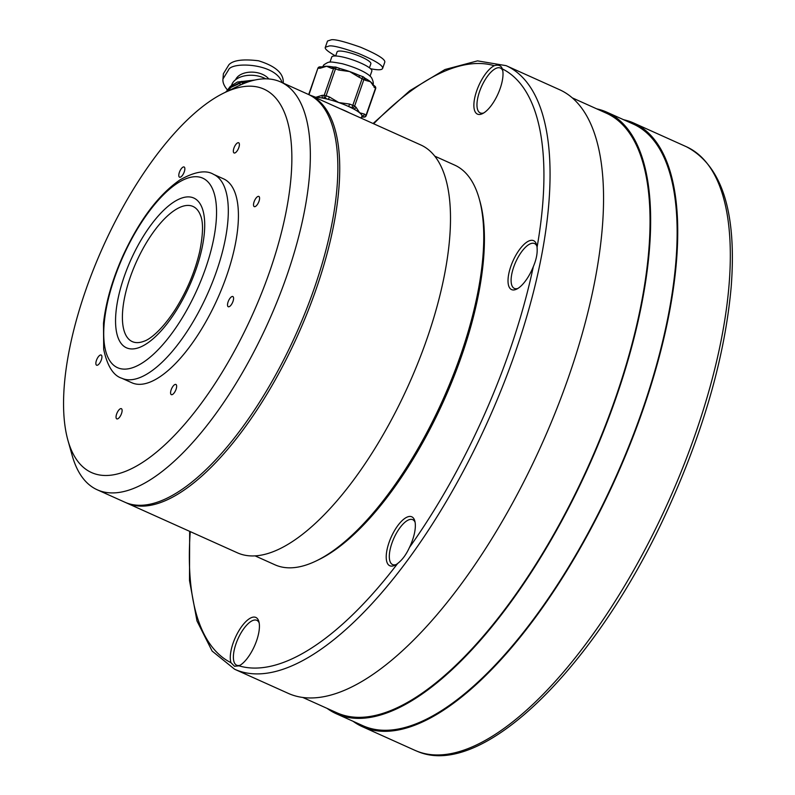 <?xml version="1.0" encoding="UTF-8"?>
<svg xmlns="http://www.w3.org/2000/svg" width="795" height="795" viewBox="0 0 795 795"><rect width="100%" height="100%" fill="white"/><g stroke="black" fill="none" stroke-linecap="round" stroke-linejoin="round"><path stroke-width="1.19" d="M234.515 666.26L230.957 662.672A26.831 10.474 114.2 0 1 235.101 638.077A26.831 10.474 114.2 0 1 258.872 621.581A26.831 10.474 114.2 0 1 254.45 646.126A26.831 10.474 114.2 0 1 239.037 665.852L234.515 666.26M494.252 65.707C498.445 64.425 501.138 65.488 502.331 68.887A26.831 10.474 114.2 0 1 502.46 69.294A26.831 10.474 114.2 0 1 498.197 93.482A26.831 10.474 114.2 0 1 482.525 113.625A26.831 10.474 114.2 0 1 475.102 96.215A26.831 10.474 114.2 0 1 494.252 65.707A326.457 127.439 114.2 0 0 373.67 123.772M537.052 247.404C537.619 253.058 536.377 259.458 533.336 266.593A26.831 10.474 114.2 0 1 518.082 288.317A26.831 10.474 114.2 0 1 516.661 289.122A26.831 10.474 114.2 0 1 513.023 260.849A26.831 10.474 114.2 0 1 536.595 244.8A26.831 10.474 114.2 0 1 537.052 247.404A326.457 127.439 114.2 0 0 502.331 68.887M409.445 547.477C406.215 554.582 402.28 559.919 397.649 563.486A26.831 10.474 114.2 0 1 394.867 565.265A26.831 10.474 114.2 0 1 386.529 560.614A26.831 10.474 114.2 0 1 397.271 526.34A26.831 10.474 114.2 0 1 414.801 520.944A26.831 10.474 114.2 0 1 409.445 547.477A326.457 127.439 114.2 0 0 533.336 266.593M373.084 123.513L409.773 90.739L444.991 69.523L477.527 60.867L506.117 65.657L559.601 89.716A330.919 129.178 114.2 0 1 542.945 441.702A330.919 129.178 114.2 0 1 290.354 694.254A330.919 129.178 114.2 0 1 288.158 693.319L234.664 669.261L212.116 651.055L196.991 620.975L189.498 580.549L189.667 531.348M572.34 97.884L606.386 113.198A328.693 128.303 114.2 0 1 589.84 462.819A328.693 128.303 114.2 0 1 338.958 713.662A328.693 128.303 114.2 0 1 336.762 712.737L302.716 697.424M596.747 108.865A329.806 128.74 114.2 0 1 606.843 112.184A329.806 128.74 114.2 0 1 590.238 462.988A329.806 128.74 114.2 0 1 338.511 714.685A329.806 128.74 114.2 0 1 336.315 713.751A329.806 128.74 114.2 0 1 327.123 708.405M606.843 112.184L633.337 124.09A329.806 128.74 114.2 0 1 616.731 474.893A329.806 128.74 114.2 0 1 364.994 726.59A329.806 128.74 114.2 0 1 362.798 725.666L336.315 713.751M623.678 119.747A330.919 129.178 114.2 0 1 633.794 123.076A330.919 129.178 114.2 0 1 617.129 475.062A330.919 129.178 114.2 0 1 364.547 727.614A330.919 129.178 114.2 0 1 362.341 726.68A330.919 129.178 114.2 0 1 353.139 721.323M132.735 341.8A74.084 28.918 114.2 0 1 137.724 258.961A74.084 28.918 114.2 0 1 195.809 208.25A74.084 28.918 114.2 0 1 200.588 215.594C203.391 222.302 203.123 234.157 199.784 251.17C195.103 271.443 186.954 290.851 175.337 309.404C161.156 331.306 149.043 339.733 144.094 341.204A74.084 28.918 114.2 0 1 135.428 342.506A74.084 28.918 114.2 0 1 132.735 341.8M127.001 348.031A82.114 32.058 114.2 0 1 150.841 225.164A82.114 32.058 114.2 0 1 202.546 245.526A82.114 32.058 114.2 0 1 127.001 348.031M118.207 367.966A103.907 40.565 114.2 0 1 148.377 212.494A103.907 40.565 114.2 0 1 213.805 238.261A103.907 40.565 114.2 0 1 118.207 367.966M213.577 174.363A111.797 43.646 114.2 0 0 213.467 174.314L223.574 178.855A111.797 43.646 114.2 0 1 217.949 297.767A111.797 43.646 114.2 0 1 132.616 383.091A111.797 43.646 114.2 0 1 131.871 382.773L121.764 378.231A111.797 43.646 114.2 0 0 121.874 378.281C113.347 375.657 107.285 366.028 103.698 349.393L103.499 323.197C105.894 301.871 112.403 279.333 123.036 255.602C139.453 220.086 158.444 194.835 180.008 179.869C194.884 171.561 206.074 169.733 213.577 174.363A111.797 43.646 114.2 0 1 207.773 293.365A111.797 43.646 114.2 0 1 122.5 378.549A111.797 43.646 114.2 0 1 121.874 378.281M228.304 306.741A5.585 2.186 -65.8 0 0 232.567 302.478A5.585 2.186 -65.8 0 0 232.846 296.535A5.585 2.186 -65.8 0 0 228.562 300.729A5.585 2.186 -65.8 0 0 228.264 306.731A5.585 2.186 -65.8 0 0 228.304 306.741M170.587 392.601A5.585 2.186 -65.8 0 0 171.323 394.648A5.585 2.186 -65.8 0 0 175.606 390.444A5.585 2.186 -65.8 0 0 175.904 384.452A5.585 2.186 -65.8 0 0 172.624 386.807A5.585 2.186 -65.8 0 0 170.587 392.601M117.044 412.973A5.585 2.186 -65.8 0 0 116.785 418.876A5.585 2.186 -65.8 0 0 121.069 414.672A5.585 2.186 -65.8 0 0 121.377 408.68A5.585 2.186 -65.8 0 0 117.044 412.973M99.057 355.931A5.585 2.186 -65.8 0 0 96.165 361.288A5.585 2.186 -65.8 0 0 96.602 365.213A5.585 2.186 -65.8 0 0 100.885 361.01A5.585 2.186 -65.8 0 0 101.184 355.017A5.585 2.186 -65.8 0 0 99.057 355.931M184.857 169.037A5.585 2.186 -65.8 0 0 184.122 166.99A5.585 2.186 -65.8 0 0 179.839 171.193A5.585 2.186 -65.8 0 0 179.531 177.186A5.585 2.186 -65.8 0 0 182.81 174.82A5.585 2.186 -65.8 0 0 184.857 169.037M256.387 205.696A5.585 2.186 -65.8 0 0 259.279 200.35A5.585 2.186 -65.8 0 0 258.842 196.425A5.585 2.186 -65.8 0 0 254.559 200.628A5.585 2.186 -65.8 0 0 254.251 206.62A5.585 2.186 -65.8 0 0 256.387 205.696M238.391 148.665A5.585 2.186 -65.8 0 0 238.649 142.762A5.585 2.186 -65.8 0 0 234.376 146.966A5.585 2.186 -65.8 0 0 234.068 152.958A5.585 2.186 -65.8 0 0 238.391 148.665M92.896 473.134A210.228 82.064 114.2 0 1 67.893 440.191A210.228 82.064 114.2 0 1 102.873 247.156A210.228 82.064 114.2 0 1 224.081 92.906A210.228 82.064 114.2 0 1 270.131 270.23A210.228 82.064 114.2 0 1 92.896 473.134M224.081 92.906L238.252 85.999A223.594 87.281 114.2 0 1 280.645 81.945A223.594 87.281 114.2 0 1 269.396 319.769A223.594 87.281 114.2 0 1 98.729 490.416A223.594 87.281 114.2 0 1 97.238 489.79A223.594 87.281 114.2 0 1 72.136 455.366L67.893 440.191M280.645 81.945L308.162 94.317A223.594 87.281 114.2 0 1 296.903 332.141A223.594 87.281 114.2 0 1 126.236 502.788A223.594 87.281 114.2 0 1 124.745 502.152L97.238 489.79M502.758 70.685A24.595 9.6 -65.8 0 0 500.403 68.052A24.595 9.6 -65.8 0 0 481.373 86.963A24.595 9.6 -65.8 0 0 480.23 112.92A24.595 9.6 -65.8 0 0 483.758 112.93M536.903 246.182A24.595 9.6 -65.8 0 0 534.538 243.558A24.595 9.6 -65.8 0 0 528.576 244.741A24.595 9.6 -65.8 0 0 513.322 268.193A24.595 9.6 -65.8 0 0 514.365 288.416A24.595 9.6 -65.8 0 0 517.893 288.436M415.109 522.325A24.595 9.6 -65.8 0 0 412.754 519.692A24.595 9.6 -65.8 0 0 396.705 532.71A24.595 9.6 -65.8 0 0 389.6 559.849A24.595 9.6 -65.8 0 0 392.571 564.559A24.595 9.6 -65.8 0 0 396.109 564.579M259.18 622.962A24.595 9.6 -65.8 0 0 256.815 620.329A24.595 9.6 -65.8 0 0 237.794 639.24A24.595 9.6 -65.8 0 0 236.642 665.196A24.595 9.6 -65.8 0 0 240.169 665.216M309.096 94.754A223.594 87.281 114.2 0 1 310.04 95.162A223.594 87.281 114.2 0 1 297.936 334.874A223.594 87.281 114.2 0 1 126.624 502.997A223.594 87.281 114.2 0 1 125.69 502.569M310.04 95.162L420.803 144.968A223.594 87.281 114.2 0 1 408.7 384.691A223.594 87.281 114.2 0 1 237.397 552.813L126.624 502.997M255.066 555.864L274.901 564.778A219.122 85.532 -65.8 0 0 316.45 560.803A219.122 85.532 -65.8 0 0 442.775 400.014A219.122 85.532 -65.8 0 0 479.236 198.82A219.122 85.532 -65.8 0 0 454.641 165.092L434.815 156.178M479.236 198.82L479.951 201.364A216.886 84.668 114.2 0 1 443.858 400.501A216.886 84.668 114.2 0 1 318.825 559.65L316.45 560.803M349.104 112.731A22.359 4.462 -160.7 0 0 347.266 111.797L347.236 111.886M322.303 95.311L324.191 95.34A2.236 1.878 -89.2 0 0 325.205 98.252L328.474 99.415A26.831 5.346 -160.7 0 0 323.317 98.232A26.831 5.346 -160.7 0 0 315.784 97.298L322.303 95.311A2.236 1.878 90.8 0 0 323.317 98.232L325.205 98.252L326.099 95.778L329.378 96.93L338.769 102.565L349.601 104.066L348.697 106.55A26.831 5.346 -160.7 0 0 338.769 102.565A26.831 5.346 -160.7 0 0 328.474 99.415L329.378 96.93M360.96 118.058L361.944 116.338A26.831 5.346 -160.7 0 0 362.003 115.802A26.831 5.346 -160.7 0 0 359.598 112.761L364.637 114.172A2.236 1.918 129 0 1 362.003 115.802L363.394 116.935A2.236 1.918 -51 0 0 366.038 115.305L375.429 88.414L370.45 81.736A26.831 5.346 19.3 0 1 372.428 83.763L373.521 85.105A2.236 1.918 129 0 1 373.521 85.115A2.236 1.918 129 0 1 374.038 87.291M333.045 66.989L333.473 67.038A2.236 1.878 90.8 0 0 331.704 68.42L326.626 66.273L320.107 68.261A2.236 1.878 -89.2 0 1 321.876 66.869L323.555 66.571A26.831 5.346 19.3 0 1 326.626 66.273A26.831 5.346 19.3 0 1 333.045 66.989A26.831 5.346 19.3 0 1 333.314 67.038M339.336 68.39A26.831 5.346 19.3 0 1 340.369 68.668A26.831 5.346 19.3 0 1 349.611 71.54A26.831 5.346 19.3 0 1 358.555 75.078A26.831 5.346 19.3 0 1 359.539 75.525L359.002 77.185L349.611 71.54L338.779 70.049L339.326 68.39M365.014 78.238A26.831 5.346 19.3 0 1 365.223 78.347A26.831 5.346 19.3 0 1 370.45 81.736L365.412 80.315A2.236 1.918 -51 0 0 364.905 78.139L363.504 77.006A2.236 1.918 -51 0 0 362.838 76.678L358.555 75.078M356.011 107.206L359.598 112.761A26.831 5.346 -160.7 0 0 353.378 108.835A26.831 5.346 -160.7 0 0 351.132 107.693A26.831 5.346 -160.7 0 0 348.697 106.55L351.976 107.703A2.236 1.918 -51 0 0 354.62 106.073L356.011 107.206A2.236 1.918 -51 0 1 353.378 108.835L351.976 107.703L362.838 76.638A2.236 2.236 0 0 1 363.504 77.006A2.236 1.918 -51 0 1 364.011 79.192L354.62 106.073L349.601 104.066M309.98 95.132L315.784 97.298A26.831 5.346 -160.7 0 0 314.81 97.308M329.955 62.179L331.744 57.041A21.236 4.233 19.3 0 1 343.122 57.111A21.236 4.233 19.3 0 1 363.285 64.216A21.236 4.233 19.3 0 1 371.851 71.063L370.053 76.201M335.669 55.988L337.08 51.943A17.887 3.568 19.3 0 1 355.146 54.477A17.887 3.568 19.3 0 1 370.858 63.749L369.437 67.794M335.629 55.988C327.848 51.596 324.42 48.684 325.334 47.253L327.5 41.042L331.426 39.75C335.053 39.184 344.752 41.658 360.513 47.193C377.496 54.408 385.585 59.416 384.77 62.239L382.604 68.44C381.819 70.119 377.814 70.208 370.569 68.718M325.334 47.253L329.259 45.951C332.886 45.385 342.585 47.869 358.346 53.394C375.329 60.609 383.419 65.627 382.604 68.44M347.266 111.797A22.359 4.462 -160.7 0 0 340.2 108.726M374.922 86.238A2.236 1.918 129 0 1 375.429 88.414L375.628 88.712A2.236 2.236 0 0 0 374.922 86.238L373.521 85.115M321.876 66.869L319.997 66.84A2.236 2.236 0 0 0 317.851 68.34L308.977 94.694M338.779 70.049L335.5 68.887L336.047 67.227A2.236 1.878 -89.2 0 0 335.351 67.058L333.473 67.038M361.675 116.974A2.236 1.878 90.8 0 0 362.212 117.074L361.596 117.123M225.532 92.2L228.712 89.279A26.831 16.695 4.5 0 1 231.186 87.241A26.831 16.695 4.5 0 1 235.519 84.886L238.381 83.346A2.236 1.391 55.3 0 0 237.944 84.21L231.186 87.241L226.843 91.554M231.593 85.323A21.236 13.217 4.5 0 1 265.719 78.824M235.608 79.719A17.887 11.13 4.5 0 1 250.882 72.126A17.887 11.13 4.5 0 1 268.77 78.953M227.36 89.845C224.021 85.89 222.56 82.263 222.968 78.983L223.385 73.746L228.95 64.683C233.243 60.201 243.091 58.91 258.494 60.778C275.309 65.975 283.577 73.18 283.268 82.392L283.209 83.097M222.968 78.983L228.533 69.92C231.395 61.444 275.885 63.093 282.126 82.61M245.705 82.779L245.655 81.974L242.246 81.428A2.236 2.236 0 0 0 240.617 81.805L238.381 83.346M245.605 82.819L242.286 82.282L242.246 81.428M506.117 65.657A330.919 129.178 114.2 0 1 489.452 417.643A330.919 129.178 114.2 0 1 236.87 670.195A330.919 129.178 114.2 0 1 234.664 669.261M230.957 662.672A326.457 127.439 114.2 0 1 190.253 531.617M397.649 563.486A326.457 127.439 114.2 0 1 239.037 665.852M633.794 123.076L686.373 146.727A330.919 129.178 114.2 0 1 669.708 498.713A330.919 129.178 114.2 0 1 417.127 751.255A330.919 129.178 114.2 0 1 414.92 750.331L362.341 726.68M361.705 116.915L363.394 116.935A2.236 1.878 90.8 0 0 364.09 117.104L362.212 117.074M364.637 114.172L366.227 115.603L375.628 88.712M365.412 80.315L359.002 77.185M340.369 68.668L336.066 67.187A2.236 2.236 0 0 0 335.351 67.058A2.236 1.878 -89.2 0 0 333.582 68.45L335.5 68.887L326.099 95.778L324.191 95.34L333.582 68.45L331.704 68.42M320.107 68.261L318.229 68.231A2.236 1.878 -89.2 0 1 319.997 66.84M239.981 85.174L240.179 82.66A2.236 1.391 -175.5 0 1 242.286 82.282L242.127 84.22M240.617 81.805A2.236 1.391 -124.7 0 0 240.179 82.66L237.944 84.21M686.373 146.727C721.85 165.33 736.806 211.828 731.241 286.24C725.12 355.723 703.823 430.483 667.343 510.509C596.777 665.614 482.545 779.945 417.296 751.325L414.92 750.331M372.795 85.313C373.69 83.912 373.372 81.577 371.831 78.317C370.887 75.833 362.957 69.453 342.188 63.699C328.275 61.165 329.428 61.463 323.923 64.753L322.134 67.605M308.689 94.555L317.851 68.34M364.09 117.104A2.236 2.236 0 0 0 366.227 115.603M254.947 80.017L237.467 82.024L230.331 86.377L226.466 91.405M247.394 82.173L245.655 81.974"/></g></svg>
